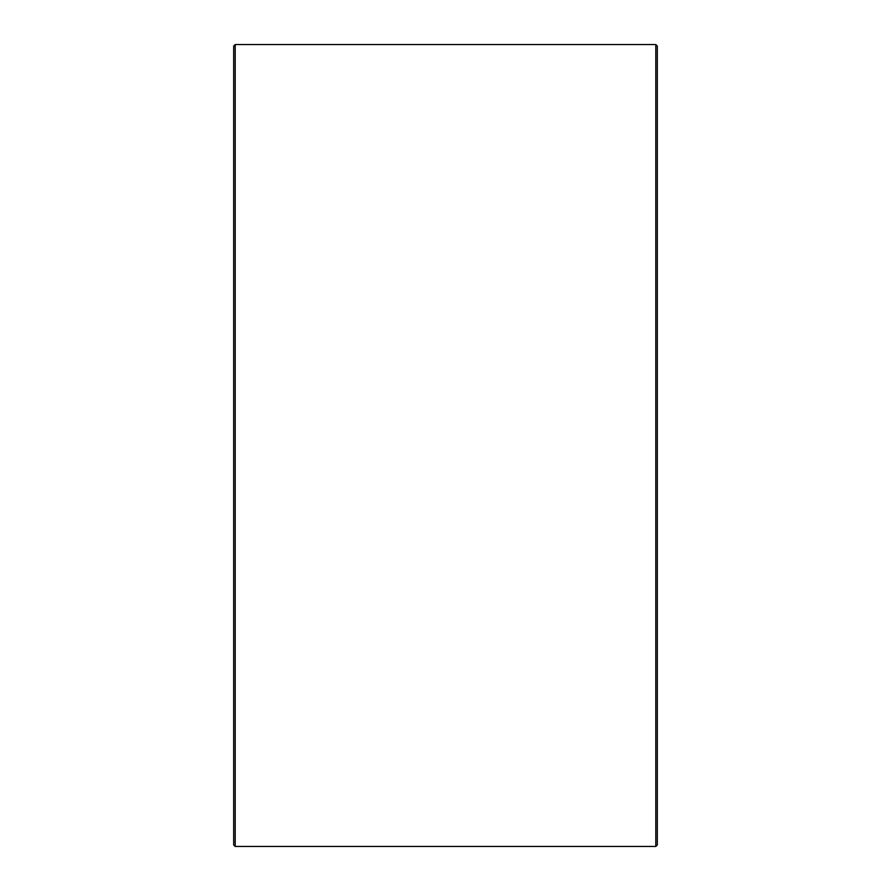 <?xml version="1.0" encoding="UTF-8"?>
<svg xmlns="http://www.w3.org/2000/svg" width="891" height="891" viewBox="0 0 891 891"><rect width="100%" height="100%" fill="white"/><g stroke="black" fill="none" stroke-linecap="round" stroke-linejoin="round"><path stroke-width="1.34" d="M657.324 46.065L657.324 844.935L655.809 846.45L655.809 44.55L657.324 46.065M235.191 846.45L233.676 844.935L233.676 46.065L235.191 44.55L235.191 846.45L655.809 846.45M235.191 44.55L655.809 44.55"/></g></svg>
